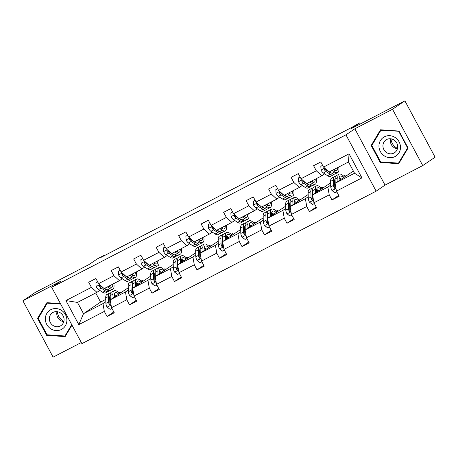 <?xml version="1.0" encoding="UTF-8"?>
<svg xmlns="http://www.w3.org/2000/svg" width="458" height="458" viewBox="0 0 458 458"><rect width="100%" height="100%" fill="white"/><g stroke="black" fill="none" stroke-linecap="round" stroke-linejoin="round"><path stroke-width="0.69" d="M354.841 128.784L385.046 185.118L422.745 165.584L392.54 109.25L354.841 128.784L345.945 134.829L51.702 287.315L60.599 281.275L22.9 300.809L53.105 357.143L81.306 342.527M22.9 300.809L35.255 292.416L88.886 264.627L97.285 258.919L103.846 255.518L101.373 257.196L350.633 128.017L359.667 122.939L351.263 128.646L404.895 100.857L435.1 157.191L422.745 165.584M392.54 109.25L404.895 100.857M385.046 185.118L376.15 191.163L81.908 343.649L51.702 287.315M353.381 171.074L335.079 183.32L354.538 173.233L361.946 177.899L336.43 191.123L339.166 196.224L331.958 199.957L338.708 195.371M335.079 183.32L336.43 191.123M345.945 134.829L376.15 191.163M330.659 182.856L312.585 194.976L327.871 187.053L329.222 194.856L331.958 199.957M329.222 194.856L313.942 202.779L316.673 207.88L309.465 211.613L316.22 207.027M308.171 194.507L290.097 206.627L305.377 198.709L306.734 206.512L309.465 211.613M306.734 206.512L291.448 214.436L294.185 219.537L286.977 223.269L293.727 218.684M285.678 206.163L267.609 218.283L282.889 210.365L284.241 218.168L286.977 223.269M284.241 218.168L268.961 226.086L271.697 231.187L264.489 234.925L271.239 230.34M263.19 217.819L245.116 229.939L260.402 222.021L261.753 229.824L264.489 234.925M261.753 229.824L246.473 237.742L249.204 242.843L241.996 246.581L248.751 241.996M240.702 229.475L222.628 241.595L237.908 233.677L239.265 241.481L241.996 246.581M239.265 241.481L223.979 249.398L226.716 254.499L219.508 258.238L226.258 253.646M218.208 241.131L200.14 253.251L215.42 245.328L216.771 253.137L219.508 258.238M216.771 253.137L201.491 261.054L204.228 266.155L197.02 269.888L203.77 265.302M195.721 252.787L177.647 264.907L192.933 256.984L194.284 264.787L197.02 269.888M194.284 264.787L179.004 272.71L181.734 277.811L174.527 281.544L181.282 276.958M173.233 264.438L155.159 276.558L170.439 268.64L171.796 276.443L174.527 281.544M171.796 276.443L156.51 284.366L159.247 289.467L152.039 293.2L158.789 288.614M150.739 276.094L132.671 288.214L147.951 280.296L149.302 288.099L152.039 293.2M149.302 288.099L134.022 296.017L136.759 301.118L129.551 304.856L136.301 300.271M128.251 287.75L110.178 299.87L125.463 291.952L126.814 299.755L129.551 304.856M126.814 299.755L111.534 307.673L114.265 312.774L107.058 316.512L113.813 311.927M95.722 292.965L100.605 302.08L83.511 313.69L102.97 303.608L104.327 311.411L107.058 316.512M104.327 311.411L78.805 324.636L65.906 300.58L91.423 287.355L88.692 282.254L95.899 278.516L98.636 283.616L113.916 275.699L111.179 270.598L118.387 266.865L121.124 271.966L136.404 264.043L133.667 258.942L140.881 255.209L143.612 260.31L158.897 252.387L156.161 247.286L163.369 243.553L166.105 248.654L181.385 240.736L178.649 235.635L185.856 231.897L188.593 236.998L203.873 229.08L201.136 223.979L208.35 220.241L211.081 225.342L226.367 217.424L223.63 212.323L230.838 208.585L233.574 213.686L248.854 205.768L246.118 200.667L253.326 196.934L256.062 202.03L271.342 194.112L268.611 189.011L275.819 185.278L278.55 190.379L293.836 182.456L291.099 177.355L298.307 173.622L301.043 178.723L316.323 170.8L313.587 165.704L320.795 161.966L323.531 167.067L349.048 153.842L361.946 177.899M301.043 178.723L306.545 183.71L321.825 175.786L324.688 173.845M321.825 175.786L316.323 170.8M343.626 176.135L344.966 175.437L343.758 176.261M340.38 178.557L339.716 179.004M335.176 182.089L334.626 182.461M330.728 185.112L327.871 187.053M334.592 180.813L335.13 180.538M339.16 178.448L339.779 178.128M312.585 194.976L313.942 202.779M278.55 190.379L284.057 195.36L299.337 187.442L302.2 185.501M299.337 187.442L293.836 182.456M321.138 187.786L322.478 187.093L321.27 187.917M317.886 190.213L317.228 190.66M312.688 193.745L312.138 194.118M308.24 196.768L305.377 198.709M312.104 192.469L312.637 192.194M316.667 190.104L317.291 189.784M290.097 206.627L291.448 214.436M256.062 202.03L261.564 207.016L276.85 199.098L279.706 197.152M276.85 199.098L271.342 194.112M298.65 199.442L299.99 198.749L298.782 199.568M295.399 201.869L294.74 202.316M290.195 205.402L289.645 205.774M285.752 208.419L282.889 210.365M289.611 204.125L290.149 203.85M294.179 201.76L294.803 201.44M267.609 218.283L268.961 226.086M233.574 213.686L239.076 218.672L254.356 210.754L257.219 208.808M254.356 210.754L248.854 205.768M276.157 211.098L277.496 210.405L276.288 211.224M272.911 213.52L272.247 213.972M267.707 217.058L267.157 217.43M263.258 220.075L260.402 222.021M267.123 215.781L267.661 215.506M271.691 213.417L272.31 213.09M245.116 229.939L246.473 237.742M211.081 225.342L216.588 230.328L231.868 222.411L234.731 220.464M231.868 222.411L226.367 217.424M253.669 222.754L255.009 222.061L253.801 222.88M250.417 225.176L249.759 225.628M245.219 228.708L244.669 229.086M240.771 231.731L237.908 233.677M244.635 227.437L245.167 227.157M249.198 225.073L249.822 224.746M222.628 241.595L223.979 249.398M188.593 236.998L194.095 241.984L209.38 234.061L212.237 232.12M209.38 234.061L203.873 229.08M231.181 234.41L232.521 233.717L231.313 234.536M227.929 236.832L227.271 237.278M222.725 240.364L222.176 240.742M218.283 243.387L215.42 245.328M222.141 239.093L222.68 238.813M226.71 236.723L227.334 236.402M200.14 253.251L201.491 261.054M166.105 248.654L171.607 253.64L186.887 245.717L189.749 243.776M186.887 245.717L181.385 240.736M208.688 246.066L210.027 245.368L208.819 246.192M205.442 248.488L204.778 248.934M200.238 252.02L199.688 252.392M195.789 255.043L192.933 256.984M199.654 250.749L200.192 250.469M204.222 248.379L204.841 248.059M177.647 264.907L179.004 272.71M143.612 260.31L149.119 265.291L164.399 257.373L167.262 255.432M164.399 257.373L158.897 252.387M186.2 257.722L187.54 257.024L186.332 257.848M182.948 260.144L182.29 260.591M177.75 263.676L177.2 264.048M173.301 266.699L170.439 268.64M177.166 262.4L177.698 262.125M181.729 260.035L182.353 259.715M155.159 276.558L156.51 284.366M121.124 271.966L126.626 276.947L141.911 269.029L144.768 267.088M141.911 269.029L136.404 264.043M163.712 269.373L165.046 268.68L163.844 269.499M160.46 271.8L159.802 272.247M155.256 275.332L154.707 275.705M150.808 278.355L147.951 280.296M154.672 274.056L155.21 273.781M159.241 271.691L159.865 271.371M132.671 288.214L134.022 296.017M98.636 283.616L104.138 288.603L119.418 280.685L122.28 278.739M119.418 280.685L113.916 275.699M141.219 281.029L142.558 280.336L141.35 281.155M137.972 283.45L137.308 283.903M132.768 286.989L132.219 287.361M128.32 290.006L125.463 291.952M132.185 285.712L132.723 285.437M136.753 283.347L137.371 283.021M110.178 299.87L111.534 307.673M65.906 300.58L77.465 302.423L96.93 292.341L99.792 290.395M96.93 292.341L91.423 287.355M104.012 255.833L103.846 255.518M360.234 123.998L359.667 122.939M354.538 173.233L348.498 161.966L329.033 172.053L323.531 167.067M118.731 292.685L120.07 291.992L118.862 292.811M115.479 295.107L114.821 295.559M110.281 298.645L109.725 299.017M105.832 301.662L102.97 303.608M100.605 302.08L105.764 299.406M109.697 297.368L110.229 297.087M114.26 295.004L114.884 294.677M77.465 302.423L83.511 313.69L78.805 324.636M120.528 292.839L120.07 291.992M143.016 281.189L142.558 280.336M165.504 269.533L165.046 268.68M187.998 257.877L187.54 257.024M210.485 246.221L210.027 245.368M232.973 234.565L232.521 233.717M255.467 222.909L255.009 222.061M277.954 211.258L277.496 210.405M300.442 199.602L299.99 198.749M322.936 187.946L322.478 187.093M345.424 176.29L344.966 175.437M349.048 153.842L348.498 161.966M60.439 303.602L46.928 302.675L37.562 318.367L46.659 335.33L65.122 336.607L71.975 325.117M371.163 145.478L380.26 162.447L398.718 163.718L408.084 148.026L398.987 131.062L380.524 129.786L371.163 145.478L372.262 144.734M47.437 334.804L46.659 335.33M38.667 317.617L37.562 318.367M381.039 161.92L380.26 162.447M97.731 281.933L95.928 282.867L96.123 286.656A4.58 1.574 62.6 0 0 98.481 289.553L102.689 292.261A13.225 4.54 62.6 0 0 105.626 292.857L108.363 291.437A13.225 4.54 62.6 0 0 109.09 290.716M105.517 289.301A10.981 3.773 62.6 0 0 105.569 288.924M107.395 286.914L109.897 288.529A13.225 4.54 62.6 0 0 112.834 289.124A13.225 4.54 62.6 0 0 113.802 283.594M108.729 286.227L109.359 286.634A10.981 3.773 62.6 0 0 111.798 287.126A10.981 3.773 62.6 0 0 112.794 284.115M97.686 281.853L95.928 282.867M100.084 284.933L99.397 285.586L99.535 286.336A4.58 1.574 62.6 0 0 101.218 288.134L105.426 290.841A13.225 4.54 62.6 0 0 108.363 291.437M109.456 286.691A13.225 4.54 62.6 0 0 109.33 285.912M106.611 289.593A10.981 3.773 -117.4 0 1 104.893 288.946L104.258 288.54M112.834 289.124L110.097 290.544A13.225 4.54 -117.4 0 1 107.155 289.948L104.653 288.334M109.989 286.983A10.981 3.773 62.6 0 0 110.057 285.534M103.6 288.116L100.686 286.239A2.336 0.801 -117.4 0 1 100.245 285.855L99.535 286.336M114.208 297.133L114.162 295.587A10.981 3.773 -117.4 0 1 115.17 292.754A10.981 3.773 -117.4 0 1 118.691 294.088M113.04 297.929L112.926 294.173A13.225 4.54 -117.4 0 1 114.134 290.761A13.225 4.54 -117.4 0 1 119.544 293.509M111.935 308.423L110.138 309.356L107.063 307.06A4.58 1.574 -117.4 0 1 105.884 303.362L105.712 297.906A13.225 4.54 -117.4 0 1 106.926 294.494L109.662 293.074A13.225 4.54 62.6 0 0 108.454 296.486L108.62 301.942A4.58 1.574 62.6 0 0 109.25 304.455L110.012 305.057L110.979 304.49M109.771 296.635A10.981 3.773 -117.4 0 1 110.223 296.876M110.315 299.778L110.183 295.593A13.225 4.54 -117.4 0 1 111.391 292.175L114.134 290.761M116.229 295.759A10.981 3.773 62.6 0 0 114.242 294.317M115.479 296.274A13.225 4.54 62.6 0 0 114.174 294.918M110.67 292.902A13.225 4.54 62.6 0 0 109.662 293.074M109.25 304.455L109.96 303.975A2.336 0.801 -117.4 0 1 109.863 303.356L109.691 297.9A10.981 3.773 -117.4 0 1 110.183 295.536M114.185 296.372A10.981 3.773 -117.4 0 1 114.672 296.818M110.67 302.698A4.58 1.574 -117.4 0 1 110.355 301.043L110.349 300.837M120.219 270.277L118.422 271.21L118.611 275A4.58 1.574 62.6 0 0 120.969 277.897L125.177 280.605A13.225 4.54 62.6 0 0 128.114 281.201L130.856 279.781A13.225 4.54 62.6 0 0 131.578 279.059M128.011 277.645A10.981 3.773 62.6 0 0 128.057 277.267M129.883 275.258L132.385 276.872A13.225 4.54 62.6 0 0 135.322 277.468A13.225 4.54 62.6 0 0 136.289 271.943M131.217 274.571L131.852 274.977A10.981 3.773 62.6 0 0 134.291 275.47A10.981 3.773 62.6 0 0 135.287 272.458M120.173 270.197L118.422 271.21M122.572 273.277L121.885 273.93L122.023 274.68A4.58 1.574 62.6 0 0 123.712 276.477L127.919 279.185A13.225 4.54 62.6 0 0 130.856 279.781M131.95 275.04A13.225 4.54 62.6 0 0 131.824 274.256M129.099 277.937A10.981 3.773 -117.4 0 1 127.381 277.296L126.752 276.884M135.322 277.468L132.585 278.888A13.225 4.54 -117.4 0 1 129.648 278.292L127.147 276.678M132.477 275.327A10.981 3.773 62.6 0 0 132.545 273.878M126.087 276.46L123.173 274.582A2.336 0.801 -117.4 0 1 122.733 274.199L122.023 274.68M142.707 258.621L140.909 259.554L141.098 263.344A4.58 1.574 62.6 0 0 143.463 266.241L147.665 268.955A13.225 4.54 62.6 0 0 150.608 269.55L153.344 268.13A13.225 4.54 62.6 0 0 154.065 267.409M150.499 265.989A10.981 3.773 62.6 0 0 150.55 265.611M152.377 263.608L154.878 265.216A13.225 4.54 62.6 0 0 157.815 265.812A13.225 4.54 62.6 0 0 158.783 260.287M153.705 262.915L154.34 263.321A10.981 3.773 62.6 0 0 156.779 263.814A10.981 3.773 62.6 0 0 157.775 260.808M142.667 258.541L140.909 259.554M145.06 261.621L144.373 262.274L144.51 263.029A4.58 1.574 62.6 0 0 146.199 264.821L150.407 267.535A13.225 4.54 62.6 0 0 153.344 268.13M154.438 263.384A13.225 4.54 62.6 0 0 154.312 262.6M151.592 266.287A10.981 3.773 -117.4 0 1 149.869 265.64L149.239 265.228M157.815 265.812L155.073 267.232A13.225 4.54 -117.4 0 1 152.136 266.636L149.634 265.027M154.97 263.671A10.981 3.773 62.6 0 0 155.039 262.228M148.581 264.804L145.667 262.926A2.336 0.801 -117.4 0 1 145.226 262.543L144.51 263.029M136.702 285.477L136.65 283.931A10.981 3.773 -117.4 0 1 137.658 281.098A10.981 3.773 -117.4 0 1 141.184 282.431M135.528 286.273L135.413 282.517A13.225 4.54 -117.4 0 1 136.621 279.105A13.225 4.54 -117.4 0 1 142.032 281.853M134.423 296.767L132.625 297.7L129.551 295.404A4.58 1.574 -117.4 0 1 128.372 291.706L128.206 286.25A13.225 4.54 -117.4 0 1 129.414 282.838L132.156 281.418A13.225 4.54 62.6 0 0 130.942 284.83L131.114 290.286A4.58 1.574 62.6 0 0 131.738 292.799L132.505 293.401L133.467 292.834M132.259 284.979A10.981 3.773 -117.4 0 1 132.711 285.219M132.803 288.122L132.671 283.937A13.225 4.54 -117.4 0 1 133.885 280.525L136.621 279.105M138.722 284.103A10.981 3.773 62.6 0 0 136.73 282.66M137.967 284.618A13.225 4.54 62.6 0 0 136.661 283.262M133.158 281.246A13.225 4.54 62.6 0 0 132.156 281.418M131.738 292.799L132.448 292.319A2.336 0.801 -117.4 0 1 132.351 291.7L132.185 286.25A10.981 3.773 -117.4 0 1 132.671 283.88M136.679 284.716A10.981 3.773 -117.4 0 1 137.16 285.162M133.158 291.048A4.58 1.574 -117.4 0 1 132.843 289.387L132.837 289.181M159.189 273.821L159.144 272.275A10.981 3.773 -117.4 0 1 160.145 269.441A10.981 3.773 -117.4 0 1 163.672 270.775M158.021 274.617L157.901 270.861A13.225 4.54 -117.4 0 1 159.115 267.449A13.225 4.54 -117.4 0 1 164.525 270.197M156.917 285.116L155.113 286.044L152.039 283.748A4.58 1.574 -117.4 0 1 150.865 280.05L150.693 274.594A13.225 4.54 -117.4 0 1 151.901 271.182L154.644 269.762A13.225 4.54 62.6 0 0 153.436 273.18L153.602 278.63A4.58 1.574 62.6 0 0 154.226 281.143L154.993 281.744L155.96 281.178M154.752 273.323A10.981 3.773 -117.4 0 1 155.205 273.563M155.291 276.466L155.165 272.281A13.225 4.54 -117.4 0 1 156.373 268.869L159.115 267.449M161.21 272.447A10.981 3.773 62.6 0 0 159.218 271.004M160.455 272.962A13.225 4.54 62.6 0 0 159.149 271.605M155.651 269.59A13.225 4.54 62.6 0 0 154.644 269.762M154.226 281.143L154.941 280.662A2.336 0.801 -117.4 0 1 154.844 280.044L154.672 274.594A10.981 3.773 -117.4 0 1 155.159 272.224M159.166 273.06A10.981 3.773 -117.4 0 1 159.647 273.512M155.651 279.391A4.58 1.574 -117.4 0 1 155.331 277.731L155.325 277.525M63.897 321.276A10.803 10.139 55.8 0 1 57.399 311.715M45.353 318.831A11.238 10.545 -124.2 0 0 56.031 330.573A11.238 10.545 -124.2 0 0 66.891 320.314A11.238 10.545 -124.2 0 0 56.214 308.572A11.238 10.545 -124.2 0 0 45.353 318.831M49.332 318.665A7.694 7.219 -124.2 0 0 53.328 325.667A7.694 7.219 -124.2 0 0 61.029 325.541A7.694 7.219 -124.2 0 0 64.08 319.684A7.694 7.219 -124.2 0 0 60.09 312.682A7.694 7.219 -124.2 0 0 52.384 312.808A7.694 7.219 -124.2 0 0 49.332 318.665M63.805 321.642A7.694 7.219 55.8 0 1 56.758 313.627A7.694 7.219 55.8 0 1 57.032 311.669M71.717 324.642L64.939 336.012L47.048 334.775L38.237 318.339L47.311 303.133L60.679 304.055M65.843 335.393L64.939 336.012M47.89 302.738L47.311 303.133M397.492 148.392A10.803 10.139 55.8 0 1 391 138.831M378.955 145.942A11.238 10.545 -124.2 0 0 389.632 157.684A11.238 10.545 -124.2 0 0 400.487 147.43A11.238 10.545 -124.2 0 0 389.81 135.688A11.238 10.545 -124.2 0 0 378.955 145.942M382.934 145.781A7.694 7.219 -124.2 0 0 386.924 152.783A7.694 7.219 -124.2 0 0 394.63 152.651A7.694 7.219 -124.2 0 0 397.676 146.795A7.694 7.219 -124.2 0 0 393.685 139.799A7.694 7.219 -124.2 0 0 385.985 139.925A7.694 7.219 -124.2 0 0 382.934 145.781M397.401 148.753A7.694 7.219 55.8 0 1 390.353 140.738A7.694 7.219 55.8 0 1 390.628 138.78M398.792 131.48L407.609 147.923L398.534 163.122L380.65 161.892L371.833 145.455L380.907 130.249L399.101 131.274M407.912 147.711L407.609 147.923M399.439 162.51L398.534 163.122M381.485 129.854L380.907 130.249M165.201 246.965L163.397 247.898L163.592 251.694A4.58 1.574 62.6 0 0 165.951 254.585L170.158 257.299A13.225 4.54 62.6 0 0 173.095 257.894L175.832 256.474A13.225 4.54 62.6 0 0 176.559 255.753M172.987 254.333A10.981 3.773 62.6 0 0 173.038 253.961M174.864 251.952L177.366 253.56A13.225 4.54 62.6 0 0 180.303 254.156A13.225 4.54 62.6 0 0 181.271 248.631M176.198 251.259L176.828 251.665A10.981 3.773 62.6 0 0 179.267 252.163A10.981 3.773 62.6 0 0 180.269 249.152M165.155 246.885L163.397 247.898M167.554 249.965L166.867 250.618L167.004 251.373A4.58 1.574 62.6 0 0 168.687 253.165L172.895 255.879A13.225 4.54 62.6 0 0 175.832 256.474M176.925 251.728A13.225 4.54 62.6 0 0 176.799 250.944M174.08 254.631A10.981 3.773 -117.4 0 1 172.363 253.984L171.727 253.577M180.303 254.156L177.567 255.575A13.225 4.54 -117.4 0 1 174.624 254.98L172.122 253.371M177.458 252.02A10.981 3.773 62.6 0 0 177.527 250.572M171.069 253.154L168.155 251.276A2.336 0.801 -117.4 0 1 167.714 250.887L167.004 251.373M181.677 262.165L181.631 260.619A10.981 3.773 -117.4 0 1 182.639 257.791A10.981 3.773 -117.4 0 1 186.16 259.119M180.509 262.961L180.395 259.205A13.225 4.54 -117.4 0 1 181.603 255.793A13.225 4.54 -117.4 0 1 187.013 258.541M179.404 273.46L177.607 274.394L174.532 272.092A4.58 1.574 -117.4 0 1 173.353 268.394L173.181 262.944A13.225 4.54 -117.4 0 1 174.395 259.531L177.131 258.112A13.225 4.54 62.6 0 0 175.924 261.524L176.09 266.974A4.58 1.574 62.6 0 0 176.719 269.493L177.481 270.088L178.448 269.522M177.24 261.667A10.981 3.773 -117.4 0 1 177.693 261.913M177.784 264.816L177.652 260.625A13.225 4.54 -117.4 0 1 178.86 257.213L181.603 255.793M183.698 260.797A10.981 3.773 62.6 0 0 181.712 259.354M182.948 261.306A13.225 4.54 62.6 0 0 181.643 259.949M178.139 257.934A13.225 4.54 62.6 0 0 177.131 258.112M176.719 269.493L177.429 269.006A2.336 0.801 -117.4 0 1 177.332 268.388L177.16 262.938A10.981 3.773 -117.4 0 1 177.652 260.568M181.654 261.404A10.981 3.773 -117.4 0 1 182.141 261.856M178.139 267.735A4.58 1.574 -117.4 0 1 177.824 266.081L177.819 265.869M187.688 235.309L185.891 236.242L186.08 240.038A4.58 1.574 62.6 0 0 188.438 242.935L192.646 245.643A13.225 4.54 62.6 0 0 195.583 246.238L198.325 244.818A13.225 4.54 62.6 0 0 199.047 244.097M195.48 242.677A10.981 3.773 62.6 0 0 195.532 242.305M197.352 240.295L199.854 241.904A13.225 4.54 62.6 0 0 202.791 242.5A13.225 4.54 62.6 0 0 203.758 236.975M198.686 239.603L199.322 240.009A10.981 3.773 62.6 0 0 201.76 240.507A10.981 3.773 62.6 0 0 202.757 237.496M187.643 235.229L185.891 236.242M190.041 238.309L189.354 238.962L189.492 239.717A4.58 1.574 62.6 0 0 191.181 241.515L195.389 244.223A13.225 4.54 62.6 0 0 198.325 244.818M199.419 240.072A13.225 4.54 62.6 0 0 199.293 239.294M196.568 242.975A10.981 3.773 -117.4 0 1 194.85 242.328L194.221 241.921M202.791 242.5L200.054 243.919A13.225 4.54 -117.4 0 1 197.117 243.324L194.616 241.715M199.946 240.364A10.981 3.773 62.6 0 0 200.014 238.916M193.562 241.498L190.643 239.62A2.336 0.801 -117.4 0 1 190.202 239.236L189.492 239.717M204.171 250.509L204.119 248.969A10.981 3.773 -117.4 0 1 205.127 246.135A10.981 3.773 -117.4 0 1 208.653 247.469M202.997 251.305L202.883 247.549A13.225 4.54 -117.4 0 1 204.091 244.137A13.225 4.54 -117.4 0 1 209.501 246.891M201.892 261.804L200.094 262.737L197.02 260.436A4.58 1.574 -117.4 0 1 195.841 256.738L195.675 251.287A13.225 4.54 -117.4 0 1 196.883 247.875L199.625 246.456A13.225 4.54 62.6 0 0 198.411 249.868L198.583 255.318A4.58 1.574 62.6 0 0 199.207 257.837L199.974 258.432L200.942 257.865M199.728 250.011A10.981 3.773 -117.4 0 1 200.18 250.257M200.272 253.16L200.14 248.969A13.225 4.54 -117.4 0 1 201.354 245.557L204.091 244.137M206.192 249.141A10.981 3.773 62.6 0 0 204.199 247.698M205.436 249.65A13.225 4.54 62.6 0 0 204.131 248.293M200.627 246.278A13.225 4.54 62.6 0 0 199.625 246.456M199.207 257.837L199.917 257.35A2.336 0.801 -117.4 0 1 199.82 256.738L199.654 251.282A10.981 3.773 -117.4 0 1 200.14 248.917M204.148 249.747A10.981 3.773 -117.4 0 1 204.629 250.2M200.627 256.079A4.58 1.574 -117.4 0 1 200.312 254.425L200.306 254.213M210.176 223.659L208.379 224.586L208.567 228.382A4.58 1.574 62.6 0 0 210.932 231.279L215.134 233.986A13.225 4.54 62.6 0 0 218.077 234.582L220.813 233.162A13.225 4.54 62.6 0 0 221.535 232.441M217.968 231.021A10.981 3.773 62.6 0 0 218.019 230.649M219.846 228.639L222.348 230.248A13.225 4.54 62.6 0 0 225.284 230.843A13.225 4.54 62.6 0 0 226.252 225.319M221.18 227.947L221.809 228.359A10.981 3.773 62.6 0 0 224.248 228.851A10.981 3.773 62.6 0 0 225.244 225.84M210.136 223.573L208.379 224.586M212.535 226.653L211.842 227.311L211.985 228.061A4.58 1.574 62.6 0 0 213.668 229.859L217.876 232.567A13.225 4.54 62.6 0 0 220.813 233.162M221.907 228.416A13.225 4.54 62.6 0 0 221.781 227.637M219.061 231.319A10.981 3.773 -117.4 0 1 217.338 230.672L216.708 230.265M225.284 230.843L222.542 232.263A13.225 4.54 -117.4 0 1 219.605 231.668L217.103 230.059M222.439 228.708A10.981 3.773 62.6 0 0 222.508 227.26M216.05 229.842L213.136 227.964A2.336 0.801 -117.4 0 1 212.695 227.58L211.985 228.061M226.658 238.858L226.613 237.313A10.981 3.773 -117.4 0 1 227.615 234.479A10.981 3.773 -117.4 0 1 231.141 235.813M225.491 239.649L225.37 235.893A13.225 4.54 -117.4 0 1 226.584 232.481A13.225 4.54 -117.4 0 1 231.994 235.235M224.386 250.148L222.582 251.081L219.508 248.786A4.58 1.574 -117.4 0 1 218.334 245.082L218.163 239.631A13.225 4.54 -117.4 0 1 219.376 236.219L222.113 234.799A13.225 4.54 62.6 0 0 220.905 238.212L221.071 243.662A4.58 1.574 62.6 0 0 221.695 246.181L222.462 246.782L223.43 246.215M222.222 238.355A10.981 3.773 -117.4 0 1 222.674 238.601M222.76 241.503L222.634 237.313A13.225 4.54 -117.4 0 1 223.842 233.901L226.584 232.481M228.679 237.484A10.981 3.773 62.6 0 0 226.687 236.042M227.924 237.994A13.225 4.54 62.6 0 0 226.618 236.643M223.12 234.622A13.225 4.54 62.6 0 0 222.113 234.799M221.695 246.181L222.411 245.7A2.336 0.801 -117.4 0 1 222.313 245.082L222.141 239.626A10.981 3.773 -117.4 0 1 222.634 237.261M226.636 238.097A10.981 3.773 -117.4 0 1 227.116 238.544M223.12 244.423A4.58 1.574 -117.4 0 1 222.8 242.769L222.794 242.557M232.67 212.002L230.866 212.936L231.061 216.726A4.58 1.574 62.6 0 0 233.42 219.622L237.628 222.33A13.225 4.54 62.6 0 0 240.565 222.926L243.301 221.506A13.225 4.54 62.6 0 0 244.028 220.785M240.456 219.371A10.981 3.773 62.6 0 0 240.507 218.993M242.334 216.983L244.835 218.598A13.225 4.54 62.6 0 0 247.772 219.193A13.225 4.54 62.6 0 0 248.74 213.663M243.667 216.296L244.297 216.703A10.981 3.773 62.6 0 0 246.736 217.195A10.981 3.773 62.6 0 0 247.738 214.184M232.624 211.922L230.866 212.936M235.023 215.002L234.336 215.655L234.473 216.405A4.58 1.574 62.6 0 0 236.156 218.203L240.364 220.911A13.225 4.54 62.6 0 0 243.301 221.506M244.395 216.76A13.225 4.54 62.6 0 0 244.269 215.981M241.549 219.663A10.981 3.773 -117.4 0 1 239.832 219.016L239.196 218.609M247.772 219.193L245.036 220.613A13.225 4.54 -117.4 0 1 242.093 220.017L239.591 218.403M244.927 217.052A10.981 3.773 62.6 0 0 244.996 215.604M238.538 218.185L235.624 216.308A2.336 0.801 -117.4 0 1 235.183 215.924L234.473 216.405M249.152 227.202L249.1 225.657A10.981 3.773 -117.4 0 1 250.108 222.823A10.981 3.773 -117.4 0 1 253.629 224.157M247.978 227.998L247.864 224.243A13.225 4.54 -117.4 0 1 249.072 220.83A13.225 4.54 -117.4 0 1 254.482 223.578M246.873 238.492L245.076 239.425L242.001 237.13A4.58 1.574 -117.4 0 1 240.822 233.431L240.65 227.975A13.225 4.54 -117.4 0 1 241.864 224.563L244.601 223.143A13.225 4.54 62.6 0 0 243.393 226.555L243.564 232.011A4.58 1.574 62.6 0 0 244.188 234.525L244.95 235.126L245.917 234.559M244.709 226.704A10.981 3.773 -117.4 0 1 245.162 226.945M245.253 229.847L245.122 225.662A13.225 4.54 -117.4 0 1 246.33 222.244L249.072 220.83M251.167 225.828A10.981 3.773 62.6 0 0 249.181 224.386M250.417 226.344A13.225 4.54 62.6 0 0 249.112 224.987M245.608 222.972A13.225 4.54 62.6 0 0 244.601 223.143M244.188 234.525L244.898 234.044A2.336 0.801 -117.4 0 1 244.801 233.425L244.635 227.97A10.981 3.773 -117.4 0 1 245.122 225.605M249.123 226.441A10.981 3.773 -117.4 0 1 249.61 226.887M245.608 232.767A4.58 1.574 -117.4 0 1 245.293 231.113L245.288 230.906M255.158 200.346L253.36 201.28L253.549 205.07A4.58 1.574 62.6 0 0 255.907 207.966L260.115 210.674A13.225 4.54 62.6 0 0 263.052 211.27L265.795 209.85A13.225 4.54 62.6 0 0 266.516 209.129M262.949 207.714A10.981 3.773 62.6 0 0 263.001 207.337M264.821 205.327L267.323 206.942A13.225 4.54 62.6 0 0 270.26 207.537A13.225 4.54 62.6 0 0 271.228 202.007M266.155 204.64L266.791 205.047A10.981 3.773 62.6 0 0 269.23 205.539A10.981 3.773 62.6 0 0 270.226 202.528M255.112 200.266L253.36 201.28M257.511 203.346L256.824 203.999L256.961 204.749A4.58 1.574 62.6 0 0 258.65 206.547L262.858 209.254A13.225 4.54 62.6 0 0 265.795 209.85M266.888 205.11A13.225 4.54 62.6 0 0 266.762 204.325M264.043 208.006A10.981 3.773 -117.4 0 1 262.32 207.359L261.69 206.953M270.26 207.537L267.524 208.957A13.225 4.54 -117.4 0 1 264.587 208.361L262.085 206.747M267.415 205.396A10.981 3.773 62.6 0 0 267.483 203.947M261.031 206.529L258.112 204.652A2.336 0.801 -117.4 0 1 257.671 204.268L256.961 204.749M271.64 215.546L271.588 214.001A10.981 3.773 -117.4 0 1 272.596 211.167A10.981 3.773 -117.4 0 1 276.122 212.501M270.466 216.342L270.352 212.586A13.225 4.54 -117.4 0 1 271.56 209.174A13.225 4.54 -117.4 0 1 276.97 211.922M269.361 226.836L267.564 227.769L264.489 225.473A4.58 1.574 -117.4 0 1 263.31 221.775L263.144 216.319A13.225 4.54 -117.4 0 1 264.352 212.907L267.094 211.487A13.225 4.54 62.6 0 0 265.88 214.899L266.052 220.355A4.58 1.574 62.6 0 0 266.676 222.869L267.443 223.47L268.411 222.903M267.197 215.048A10.981 3.773 -117.4 0 1 267.649 215.289M267.741 218.191L267.609 214.006A13.225 4.54 -117.4 0 1 268.823 210.594L271.56 209.174M273.661 214.172A10.981 3.773 62.6 0 0 271.668 212.73M272.905 214.688A13.225 4.54 62.6 0 0 271.6 213.331M268.096 211.315A13.225 4.54 62.6 0 0 267.094 211.487M266.676 222.869L267.386 222.388A2.336 0.801 -117.4 0 1 267.289 221.769L267.123 216.319A10.981 3.773 -117.4 0 1 267.609 213.949M271.617 214.785A10.981 3.773 -117.4 0 1 272.098 215.231M268.096 221.111A4.58 1.574 -117.4 0 1 267.781 219.456L267.775 219.25M277.645 188.69L275.848 189.623L276.042 193.413A4.58 1.574 62.6 0 0 278.401 196.31L282.609 199.018A13.225 4.54 62.6 0 0 285.546 199.614L288.282 198.2A13.225 4.54 62.6 0 0 289.004 197.472M285.437 196.058A10.981 3.773 62.6 0 0 285.489 195.681M287.315 193.677L289.817 195.285A13.225 4.54 62.6 0 0 292.754 195.881A13.225 4.54 62.6 0 0 293.721 190.356M288.649 192.984L289.279 193.391A10.981 3.773 62.6 0 0 291.717 193.883A10.981 3.773 62.6 0 0 292.714 190.877M277.605 188.61L275.848 189.623M280.004 191.69L279.311 192.343L279.454 193.099A4.58 1.574 62.6 0 0 281.138 194.89L285.345 197.604A13.225 4.54 62.6 0 0 288.282 198.2M289.376 193.453A13.225 4.54 62.6 0 0 289.25 192.669M286.531 196.356A10.981 3.773 -117.4 0 1 284.813 195.709L284.178 195.297M292.754 195.881L290.011 197.301A13.225 4.54 -117.4 0 1 287.074 196.705L284.573 195.097M289.908 193.74A10.981 3.773 62.6 0 0 289.977 192.291M283.519 194.873L280.605 192.995A2.336 0.801 -117.4 0 1 280.164 192.612L279.454 193.099M294.128 203.89L294.082 202.344A10.981 3.773 -117.4 0 1 295.084 199.511A10.981 3.773 -117.4 0 1 298.61 200.844M292.96 204.686L292.839 200.93A13.225 4.54 -117.4 0 1 294.053 197.518A13.225 4.54 -117.4 0 1 299.463 200.266M291.855 215.186L290.051 216.113L286.977 213.817A4.58 1.574 -117.4 0 1 285.803 210.119L285.632 204.663A13.225 4.54 -117.4 0 1 286.845 201.251L289.582 199.831A13.225 4.54 62.6 0 0 288.374 203.243L288.54 208.699A4.58 1.574 62.6 0 0 289.164 211.212L289.931 211.814L290.899 211.247M289.691 203.392A10.981 3.773 -117.4 0 1 290.143 203.633M290.235 206.535L290.103 202.35A13.225 4.54 -117.4 0 1 291.311 198.938L294.053 197.518M296.149 202.516A10.981 3.773 62.6 0 0 294.156 201.073M295.393 203.031A13.225 4.54 62.6 0 0 294.088 201.675M290.59 199.659A13.225 4.54 62.6 0 0 289.582 199.831M289.164 211.212L289.88 210.732A2.336 0.801 -117.4 0 1 289.782 210.113L289.611 204.663A10.981 3.773 -117.4 0 1 290.103 202.293M294.105 203.129A10.981 3.773 -117.4 0 1 294.586 203.581M290.59 209.461A4.58 1.574 -117.4 0 1 290.269 207.8L290.263 207.594M300.139 177.034L298.335 177.967L298.53 181.757A4.58 1.574 62.6 0 0 300.889 184.654L305.097 187.368A13.225 4.54 62.6 0 0 308.034 187.963L310.77 186.543A13.225 4.54 62.6 0 0 311.497 185.822M307.925 184.402A10.981 3.773 62.6 0 0 307.976 184.03M309.803 182.021L312.304 183.629A13.225 4.54 62.6 0 0 315.241 184.225A13.225 4.54 62.6 0 0 316.209 178.7M311.137 181.328L311.772 181.734A10.981 3.773 62.6 0 0 314.205 182.232A10.981 3.773 62.6 0 0 315.207 179.221M300.093 176.954L298.335 177.967M302.492 180.034L301.805 180.687L301.942 181.442A4.58 1.574 62.6 0 0 303.625 183.234L307.833 185.948A13.225 4.54 62.6 0 0 310.77 186.543M311.864 181.797A13.225 4.54 62.6 0 0 311.738 181.013M309.018 184.7A10.981 3.773 -117.4 0 1 307.301 184.053L306.665 183.647M315.241 184.225L312.505 185.645A13.225 4.54 -117.4 0 1 309.562 185.049L307.066 183.44M312.396 182.089A10.981 3.773 62.6 0 0 312.465 180.641M306.007 183.223L303.093 181.339A2.336 0.801 -117.4 0 1 302.652 180.956L301.942 181.442M316.621 192.234L316.57 190.688A10.981 3.773 -117.4 0 1 317.577 187.86A10.981 3.773 -117.4 0 1 321.098 189.188M315.447 193.03L315.333 189.274A13.225 4.54 -117.4 0 1 316.541 185.862A13.225 4.54 -117.4 0 1 321.951 188.61M314.343 203.529L312.545 204.463L309.471 202.161A4.58 1.574 -117.4 0 1 308.291 198.463L308.125 193.013A13.225 4.54 -117.4 0 1 309.333 189.601L312.07 188.181A13.225 4.54 62.6 0 0 310.862 191.593L311.034 197.043A4.58 1.574 62.6 0 0 311.658 199.562L312.419 200.157L313.387 199.591M312.179 191.736A10.981 3.773 -117.4 0 1 312.631 191.982M312.722 194.885L312.591 190.694A13.225 4.54 -117.4 0 1 313.804 187.282L316.541 185.862M318.636 190.866A10.981 3.773 62.6 0 0 316.65 189.423M317.886 191.375A13.225 4.54 62.6 0 0 316.581 190.018M313.077 188.003A13.225 4.54 62.6 0 0 312.07 188.181M311.658 199.562L312.367 199.075A2.336 0.801 -117.4 0 1 312.27 198.457L312.104 193.007A10.981 3.773 -117.4 0 1 312.591 190.637M316.593 191.473A10.981 3.773 -117.4 0 1 317.079 191.925M313.077 197.804A4.58 1.574 -117.4 0 1 312.762 196.15L312.757 195.938M322.627 165.378L320.829 166.311L321.018 170.107A4.58 1.574 62.6 0 0 323.377 172.998L327.585 175.712A13.225 4.54 62.6 0 0 330.521 176.307L333.264 174.887A13.225 4.54 62.6 0 0 333.985 174.166M330.418 172.746A10.981 3.773 62.6 0 0 330.47 172.374M332.29 170.365L334.792 171.973A13.225 4.54 62.6 0 0 337.729 172.569A13.225 4.54 62.6 0 0 338.697 167.044M333.624 169.672L334.26 170.078A10.981 3.773 62.6 0 0 336.699 170.576A10.981 3.773 62.6 0 0 337.695 167.565M322.581 165.298L320.829 166.311M324.98 168.378L324.293 169.031L324.43 169.786A4.58 1.574 62.6 0 0 326.119 171.584L330.327 174.292A13.225 4.54 62.6 0 0 333.264 174.887M334.357 170.141A13.225 4.54 62.6 0 0 334.231 169.363M331.512 173.044A10.981 3.773 -117.4 0 1 329.789 172.397L329.159 171.99M337.729 172.569L334.993 173.988A13.225 4.54 -117.4 0 1 332.056 173.393L329.554 171.784M334.884 170.433A10.981 3.773 62.6 0 0 334.953 168.985M328.5 171.567L325.581 169.689A2.336 0.801 -117.4 0 1 325.14 169.305L324.43 169.786M339.109 180.578L339.063 179.038A10.981 3.773 -117.4 0 1 340.065 176.204A10.981 3.773 -117.4 0 1 343.592 177.532M337.935 181.374L337.821 177.618A13.225 4.54 -117.4 0 1 339.029 174.206A13.225 4.54 -117.4 0 1 344.439 176.96M336.83 191.873L335.033 192.807L331.958 190.505A4.58 1.574 -117.4 0 1 330.779 186.807L330.613 181.357A13.225 4.54 -117.4 0 1 331.821 177.944L334.563 176.525A13.225 4.54 62.6 0 0 333.35 179.937L333.521 185.387A4.58 1.574 62.6 0 0 334.145 187.906L334.913 188.501L335.88 187.935M334.666 180.08A10.981 3.773 -117.4 0 1 335.119 180.326M335.21 183.229L335.084 179.038A13.225 4.54 -117.4 0 1 336.292 175.626L339.029 174.206M341.13 179.21A10.981 3.773 62.6 0 0 339.138 177.767M340.374 179.719A13.225 4.54 62.6 0 0 339.069 178.362M335.571 176.347A13.225 4.54 62.6 0 0 334.563 176.525M334.145 187.906L334.855 187.419A2.336 0.801 -117.4 0 1 334.758 186.807L334.592 181.351A10.981 3.773 -117.4 0 1 335.079 178.986M339.086 179.817A10.981 3.773 -117.4 0 1 339.567 180.269M335.565 186.148A4.58 1.574 -117.4 0 1 335.25 184.494L335.245 184.282M99.787 284.658L96.117 286.565M105.426 290.841L102.689 292.261M109.897 288.529L107.155 289.948M101.218 288.134L98.481 289.553M107.138 307.118L111.082 305.074M110.183 295.593L112.926 294.173M105.712 297.906L108.454 296.486M105.884 303.362L108.62 301.942M122.275 273.008L118.605 274.909M127.919 279.185L125.177 280.605M132.385 276.872L129.648 278.292M123.712 276.477L120.969 277.897M144.762 261.352L141.098 263.253M150.407 267.535L147.665 268.955M154.878 265.216L152.136 266.636M146.199 264.821L143.463 266.241M129.625 295.462L133.57 293.418M132.671 283.937L135.413 282.517M128.206 286.25L130.942 284.83M128.372 291.706L131.114 290.286M152.119 283.805L156.064 281.762M155.165 272.281L157.901 270.861M150.693 274.594L153.436 273.18M150.865 280.05L153.602 278.63M167.256 249.696L163.586 251.597M172.895 255.879L170.158 257.299M177.366 253.56L174.624 254.98M168.687 253.165L165.951 254.585M174.607 272.149L178.551 270.106M177.652 260.625L180.395 259.205M173.181 262.944L175.924 261.524M173.353 268.394L176.09 266.974M189.744 238.04L186.074 239.94M195.389 244.223L192.646 245.643M199.854 241.904L197.117 243.324M191.181 241.515L188.438 242.935M197.095 260.493L201.039 258.449M200.14 248.969L202.883 247.549M195.675 251.287L198.411 249.868M195.841 256.738L198.583 255.318M212.231 226.384L208.567 228.284M217.876 232.567L215.134 233.986M222.348 230.248L219.605 231.668M213.668 229.859L210.932 231.279M219.588 248.843L223.533 246.799M222.634 237.313L225.37 235.893M218.163 239.631L220.905 238.212M218.334 245.082L221.071 243.662M234.725 214.728L231.055 216.628M240.364 220.911L237.628 222.33M244.835 218.598L242.093 220.017M236.156 218.203L233.42 219.622M242.076 237.187L246.02 235.143M245.122 225.662L247.864 224.243M240.65 227.975L243.393 226.555M240.822 233.431L243.564 232.011M257.213 203.077L253.543 204.978M262.858 209.254L260.115 210.674M267.323 206.942L264.587 208.361M258.65 206.547L255.907 207.966M264.564 225.531L268.508 223.487M267.609 214.006L270.352 212.586M263.144 216.319L265.88 214.899M263.31 221.775L266.052 220.355M279.701 191.421L276.037 193.322M285.345 197.604L282.609 199.018M289.817 195.285L287.074 196.705M281.138 194.89L278.401 196.31M287.057 213.875L291.002 211.831M290.103 202.35L292.839 200.93M285.632 204.663L288.374 203.243M285.803 210.119L288.54 208.699M302.194 179.765L298.524 181.666M307.833 185.948L305.097 187.368M312.304 183.629L309.562 185.049M303.625 183.234L300.889 184.654M309.545 202.218L313.49 200.175M312.591 190.694L315.333 189.274M308.125 193.013L310.862 191.593M308.291 198.463L311.034 197.043M324.682 168.109L321.012 170.01M330.327 174.292L327.585 175.712M334.792 171.973L332.056 173.393M326.119 171.584L323.377 172.998M332.033 190.562L335.977 188.519M335.084 179.038L337.821 177.618M330.613 181.357L333.35 179.937M330.779 186.807L333.521 185.387"/></g></svg>
